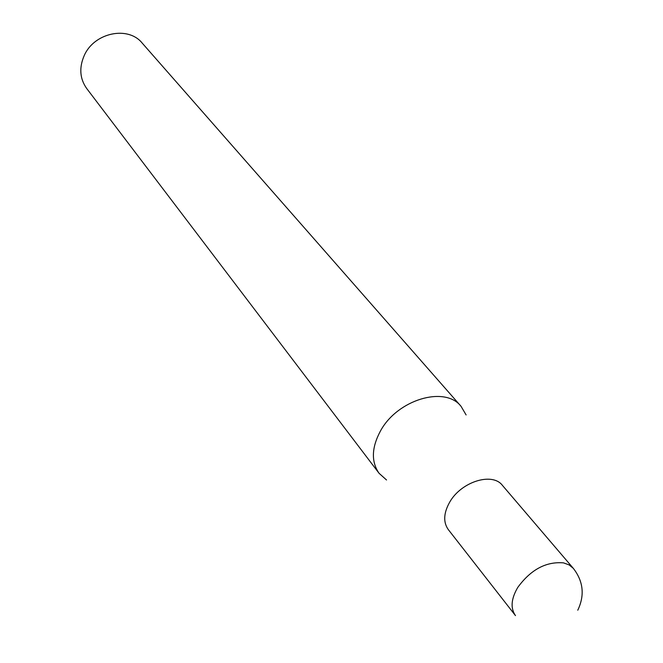<?xml version="1.0" encoding="UTF-8"?>
<svg xmlns="http://www.w3.org/2000/svg" width="663" height="663" viewBox="0 0 663 663"><rect width="100%" height="100%" fill="white"/><g stroke="black" fill="none" stroke-linecap="round" stroke-linejoin="round"><path stroke-width="0.99" d="M573.321 568.348L502.397 485.349C492.319 471.948 461.141 481.703 449.671 502.189C443.58 513.096 443.116 522.22 448.279 529.563L515.482 615.612C510.319 608.22 511.09 598.813 517.795 587.377C530.864 569.55 546.113 561.387 563.533 562.879L569.086 564.893L573.321 568.348C583.374 581.368 584.857 595.324 577.771 610.209M466.114 414.947L461.05 406.328C444.906 385.443 397.253 399.607 380.396 431.107C371.537 447.699 371.098 461.763 379.079 473.299L386.529 479.987M461.05 406.328L142.197 43.087C128.166 25.517 94.096 32.611 84.201 55.617C78.98 67.75 79.8 78.698 86.671 88.461L379.079 473.299"/></g></svg>

